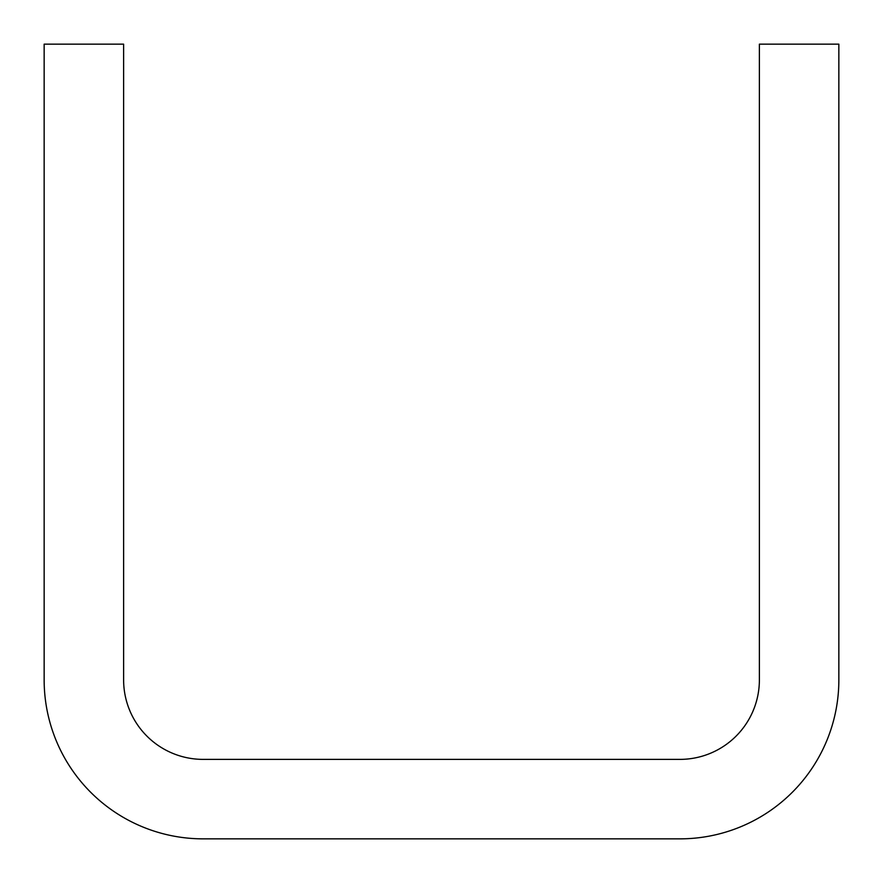 <?xml version="1.0" encoding="UTF-8"?>
<svg xmlns="http://www.w3.org/2000/svg" width="883" height="883" viewBox="0 0 883 883"><rect width="100%" height="100%" fill="white"/><g stroke="black" fill="none" stroke-linecap="round" stroke-linejoin="round"><path stroke-width="1.32" d="M203.09 838.85A158.94 158.94 0 0 1 44.15 679.91L44.15 44.15L123.62 44.15L123.62 679.91A79.47 79.47 0 0 0 203.09 759.38L679.91 759.38A79.47 79.47 0 0 0 759.38 679.91L759.38 44.15L838.85 44.15L838.85 679.91A158.94 158.94 0 0 1 679.91 838.85L203.09 838.85"/></g></svg>
